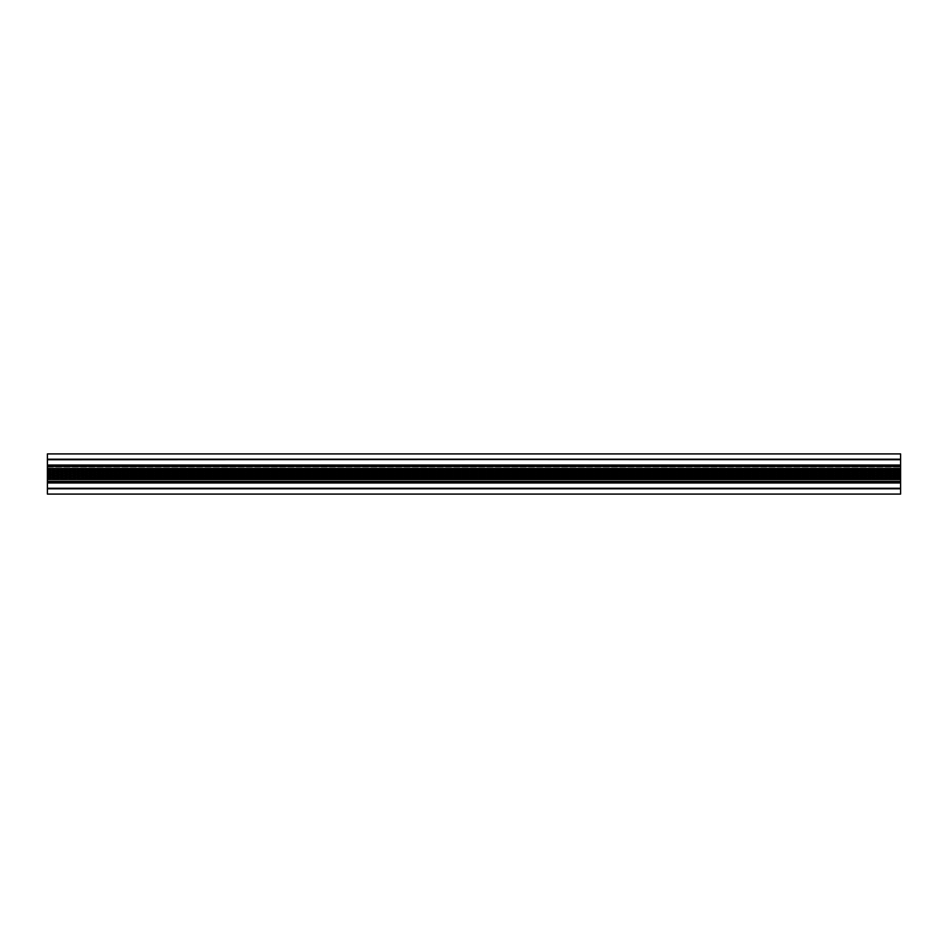 <?xml version="1.0" encoding="UTF-8"?>
<svg xmlns="http://www.w3.org/2000/svg" width="948" height="948" viewBox="0 0 948 948"><rect width="100%" height="100%" fill="white"/><g stroke="black" fill="none" stroke-linecap="round" stroke-linejoin="round"><path stroke-width="0.71" stroke-dasharray="4.74 3.56" d="M47.4 494.086L900.6 494.086L900.6 482.982L47.4 482.982L47.4 481.56L47.4 482.982L900.6 482.982L47.4 482.982L47.4 494.086L47.4 482.982L900.6 482.982L47.4 482.982L47.4 494.086L900.6 494.086L900.6 453.914L900.6 465.018L47.4 465.018L47.4 482.982L900.6 482.982L900.6 465.018L47.4 465.018L900.6 465.018L47.4 465.018L900.6 465.018L47.4 465.018L47.4 453.914L47.4 466.44L900.6 466.44L47.4 466.44L47.4 453.914L900.6 453.914L47.4 453.914M47.4 482.094L47.4 465.906L47.4 482.094L47.4 480.991L900.6 480.991L900.6 482.094L900.6 465.906L900.6 480.991L47.4 480.991L47.4 482.094L900.6 482.094L47.4 482.094L900.6 482.094L47.4 482.094L900.6 482.094L47.4 482.094L900.6 482.094L47.4 482.094L900.6 482.094L47.4 482.094L900.6 482.094L47.4 482.094L900.6 482.094L47.4 482.094L900.6 482.094L47.4 482.094L900.6 482.094L47.4 482.094L900.6 482.094L47.4 482.094L900.6 482.094L47.4 482.094L900.6 482.094L47.4 482.094L900.6 482.094L47.4 482.094L900.6 482.094L47.4 482.094L900.6 482.094L47.4 482.094L900.6 482.094L47.4 482.094L900.6 482.094L47.4 482.094L900.6 482.094L47.4 482.094L900.6 482.094L47.4 482.094L47.4 480.991L900.6 480.991L47.4 480.991L47.4 479.913L900.6 479.913L47.4 479.913L900.6 479.913L47.4 479.913L900.6 479.546L47.4 479.546L900.6 479.167L47.4 479.167L900.6 478.799L47.4 478.799L900.6 478.432L47.4 478.432L900.6 478.065L47.4 478.065L900.6 477.697L47.4 477.697L900.6 477.33L47.4 477.33L900.6 476.951L47.4 476.951L900.6 476.583L47.4 476.583L900.6 476.216L47.4 476.216L900.6 475.849L47.4 475.849L900.6 475.481L47.4 475.481L900.6 475.114L47.4 475.114L900.6 474.735L47.4 474.735L900.6 474.367L47.4 474.367L900.6 474L47.4 474L900.6 473.633L47.4 473.633L900.6 473.265L47.4 473.265L900.6 472.886L47.4 472.886L900.6 472.519L47.4 472.519L900.6 472.151L47.4 472.151L900.6 471.784L47.4 471.784L900.6 471.417L47.4 471.417L900.6 471.049L47.4 471.049L900.6 470.67L47.4 470.67L900.6 470.303L47.4 470.303L900.6 469.935L47.4 469.935L900.6 469.568L47.4 469.568L900.6 469.201L47.4 469.201L900.6 468.833L47.4 468.833L900.6 468.454L47.4 468.454L900.6 468.087L900.6 465.906L900.6 468.087L47.4 468.087L900.6 468.087L47.4 468.087L900.6 468.454L47.4 468.454L900.6 468.833L47.4 468.833L900.6 469.201L47.4 469.201L900.6 469.568L47.4 469.568L900.6 469.935L47.4 469.935L900.6 470.303L47.4 470.303L900.6 470.67L47.4 470.67L900.6 471.049L47.4 471.049L900.6 471.417L47.4 471.417L900.6 471.784L47.4 471.784L900.6 472.151L47.4 472.151L900.6 472.519L47.4 472.519L900.6 472.886L47.4 472.886L900.6 473.265L47.4 473.265L900.6 473.633L47.4 473.633L900.6 474L47.4 474L900.6 474.367L47.4 474.367L900.6 474.735L47.4 474.735L900.6 475.114L47.4 475.114L900.6 475.481L47.4 475.481L900.6 475.849L47.4 475.849L900.6 476.216L47.4 476.216L900.6 476.583L47.4 476.583L900.6 476.951L47.4 476.951L900.6 477.33L47.4 477.33L900.6 477.697L47.4 477.697L900.6 478.065L47.4 478.065L900.6 478.432L47.4 478.432L900.6 478.799L47.4 478.799L900.6 479.167L47.4 479.546L900.6 479.546L47.4 479.546L47.4 480.991L47.4 467.009L47.4 482.094M47.4 481.56L900.6 481.56L47.4 481.56L47.4 466.44L47.4 481.56M47.4 467.009L900.6 467.009L47.4 467.009L47.4 465.906L47.4 467.009L900.6 467.009L47.4 467.009L47.4 468.087L47.4 465.906L900.6 465.906L47.4 465.906L900.6 465.906L47.4 465.906L900.6 466.061L47.4 465.906L900.6 465.906L47.4 465.906L900.6 466.061L47.4 465.906L900.6 465.906L47.4 465.906L900.6 466.061L47.4 465.906L900.6 465.906L47.4 465.906L900.6 466.061L47.4 465.906L900.6 465.906L47.4 465.906L900.6 466.061L47.4 465.906L900.6 465.906L47.4 465.906L900.6 466.061L47.4 465.906L900.6 465.906L47.4 465.906L900.6 466.061L47.4 465.906L900.6 465.906L47.4 465.906L900.6 466.061L47.4 465.906L900.6 465.906L47.4 465.906L900.6 466.061L47.4 465.906L900.6 465.906L47.4 465.906L900.6 466.061L47.4 465.906L900.6 465.906L47.4 465.906L900.6 466.061L47.4 465.906L900.6 465.906L47.4 465.906L900.6 466.061L47.4 465.906L900.6 465.906L47.4 465.906L900.6 466.061L47.4 465.906L900.6 465.906L47.4 465.906L900.6 466.061L47.4 465.906L900.6 465.906L47.4 465.906L900.6 466.061L47.4 465.906L900.6 465.906L47.4 465.906L900.6 466.061L47.4 465.906L900.6 465.906L47.4 465.906L900.6 465.906L47.4 465.906L47.4 467.009"/><path stroke-width="1.42" d="M47.4 488.706L900.6 488.789L47.4 488.789L47.4 494.086L47.4 453.914L47.4 459.211L900.6 459.211L47.4 459.211L900.6 459.744L900.6 488.256L47.4 488.256L900.6 488.256L900.6 482.982L47.4 482.982L900.6 482.982L900.6 481.56L47.4 481.56L900.6 481.56L900.6 466.44L47.4 466.44L900.6 466.44L900.6 453.914L47.4 453.914L47.4 459.211M900.6 459.294L47.4 459.744L47.4 465.018L900.6 465.018L47.4 465.018L47.4 488.256L47.4 459.744M900.6 488.789L900.6 494.086L47.4 494.086L900.6 494.086L900.6 488.256M47.4 453.914L900.6 453.914L900.6 459.211M47.4 488.789L47.4 494.086"/></g></svg>

